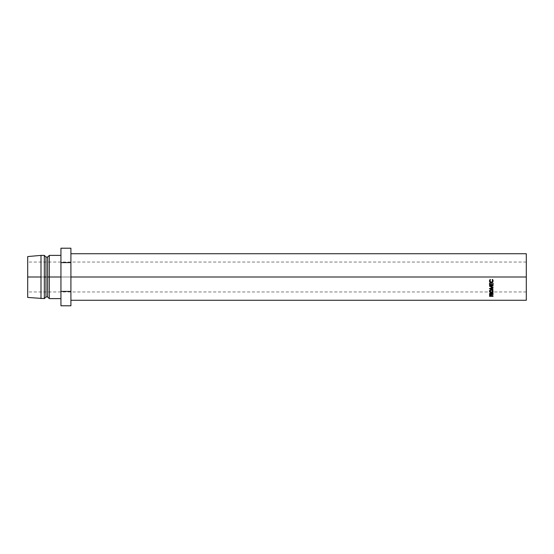 <?xml version="1.0" encoding="UTF-8"?>
<svg xmlns="http://www.w3.org/2000/svg" width="554" height="554" viewBox="0 0 554 554"><rect width="100%" height="100%" fill="white"/><g stroke="black" fill="none" stroke-linecap="round" stroke-linejoin="round"><path stroke-width="0.42" stroke-dasharray="2.77 2.08" d="M526.3 277L526.3 291.958L526.3 277L27.7 277L526.3 277L70.912 277L70.912 253.732L70.912 300.268L70.912 253.732L70.912 300.268L70.912 277L526.3 277L526.3 300.268L526.3 253.732L526.3 291.958L526.3 277L27.7 277L27.7 291.958L27.7 256.557L27.7 291.958L27.7 277L40.996 277L40.996 255.394L40.996 277L27.7 277L526.3 277L526.3 262.042L526.3 277M49.306 277L49.306 255.394L49.306 277L47.644 277L47.644 257.056L47.644 277L45.982 277L45.982 257.056L45.982 277L44.32 277L44.32 255.394L44.32 277L40.996 277L40.996 298.606L40.996 277L44.32 277L44.32 298.606L44.32 277L45.982 277L45.982 296.944L45.982 277L47.644 277L47.644 296.944L47.644 277L49.306 277L49.306 298.606L49.306 277L60.94 277L49.306 277M60.94 277L60.94 255.394L60.94 277M27.7 297.443L27.7 262.042L27.7 297.443M60.94 291.39L70.912 291.39L70.912 262.61L60.94 262.61L60.94 305.787L60.94 262.61L70.912 262.61L70.912 248.213L70.912 291.39L60.94 291.39M60.94 248.213L60.94 262.61L60.94 248.213M70.912 305.787L70.912 291.39L70.912 305.787M491.44 296.155L491.128 294.548L489.916 294.506L489.542 295.261L489.542 296.335L489.598 294.804L489.598 295.462L489.598 294.804L490.484 294.403L490.484 295.047L490.484 294.403L491.377 294.818L491.44 296.009M493.06 296.335L493.06 295.469L491.44 295.469L493.06 295.469L493.06 296.155M493.06 295.642L491.419 295.642L493.06 295.642M491.086 295.642L489.902 295.642L491.086 295.642M490.338 294.603L490.989 294.776L491.073 295.469L489.902 295.469L490.338 294.603M490.484 294.589L489.902 295.781L489.902 295.109L489.902 295.469L491.086 295.123L491.086 295.794L490.484 294.589M491.086 295.13L491.086 295.801M491.073 296.155L491.073 295.469L491.073 296.155M489.902 296.155L489.902 295.469L489.902 296.155M489.542 283.191L489.902 282.969L489.542 283.191M489.902 284.784L489.902 282.969L489.902 284.5L490.983 284.784L490.983 282.969L491.35 282.969L490.983 282.969L490.983 284.5L489.902 284.784M491.35 284.784L491.35 282.969L491.35 284.5L492.7 284.784L492.7 282.969L493.06 282.969L492.7 282.969L492.7 284.5L491.35 284.784M493.06 285.075L493.06 282.969L493.06 285.075M489.542 284.791L489.542 282.969L489.542 284.791M490.525 288.267L490.525 288.682L490.525 288.267L493.06 288.544L493.06 288.973L493.06 288.544L490.525 288.267L493.06 287.187L490.525 288.267M493.06 287.568L493.06 287.124L490.525 286.016L493.06 287.124L493.06 287.568M493.06 286.044L490.525 286.016L493.06 285.435L489.542 285.85L493.06 285.435L493.06 286.044M489.542 286.224L489.542 285.85L489.542 286.224M492.43 287.533L490.525 286.328L492.43 287.533M490.048 286.12L489.542 285.892L490.048 286.12M489.542 288.807L489.542 288.385L492.43 287.159L489.542 288.385L489.542 288.807M489.542 288.849L489.542 288.385L489.542 288.849M493.06 289.243L493.06 288.807L490.525 288.53L493.06 288.544L493.06 289.243M490.248 288.502L489.542 288.426L490.248 288.502M490.484 292.484L491.44 293.329L490.969 292.574L489.909 292.616L489.542 294.583L489.591 292.969L489.591 293.565L489.591 292.969L491.059 292.616M491.44 293.329L491.44 293.939L491.44 293.329L493.06 292.45L493.06 293.024L493.06 292.45L491.44 293.329M493.06 293.301L493.06 292.45L491.44 293.585L491.44 294.202L491.44 293.585L493.06 292.72L493.06 293.301M493.06 294.583L493.06 293.752L491.44 293.752L491.44 294.375L491.44 293.585L493.06 293.752L493.06 294.375M493.06 293.952L491.44 293.952L493.06 293.952M491.079 293.952L489.902 293.952L491.079 293.952M490.332 292.72L490.989 292.921L491.073 293.752L489.909 293.752L490.332 292.72M489.902 293.752L491.073 293.752L491.079 293.336L490.484 292.699L489.902 293.752M491.073 294.375L491.073 293.752L491.073 294.375M489.48 290.954L491.301 289.25L493.122 290.947M492.721 291.598L491.315 292.069L491.315 292.63L491.315 292.069L489.895 291.612M493.122 290.975L492.61 289.68L491.301 289.25L489.978 289.687L489.487 290.995M489.591 291.252L491.315 292.069L493.018 291.231M489.923 290.261L491.301 289.5L492.686 290.254M489.923 291.148L489.812 290.705L491.315 291.84L489.923 291.148M491.606 291.82L492.79 290.705L491.606 291.82M491.315 292.394L491.315 291.84L491.315 292.394M492.79 290.705L491.301 289.5L491.301 289.964L491.301 289.5L489.812 290.705M489.452 280.823L490.352 279.597M489.881 281.231L491.308 282.249L490.228 281.82L489.812 280.85M491.308 282.249L492.79 280.76L492.381 281.813L491.308 282.249M492.243 279.597L493.15 280.899L492.735 279.59L492.409 279.299L492.451 279.812M490.145 279.812L490.186 279.299L489.688 279.839L489.48 281.113M489.577 281.446L489.965 282.028M526.3 291.958L27.7 291.958M526.3 262.042L27.7 262.042"/><path stroke-width="0.83" d="M70.912 277L526.3 277L526.3 253.732L526.3 277L70.912 277M49.306 277L60.94 277L49.306 277L49.306 255.394L49.306 277L47.644 277L49.306 277L49.306 298.606L49.306 277M27.7 256.557L27.7 277L27.7 256.557L40.996 255.394L40.996 277L40.996 255.394L44.32 255.394L44.32 277L44.32 255.394L45.982 257.056L45.982 277L45.982 257.056L47.644 257.056L47.644 277L47.644 257.056L49.306 255.394L60.94 255.394M45.982 277L44.32 277L45.982 277L45.982 296.944L45.982 277M40.996 277L27.7 277L40.996 277L40.996 298.606L40.996 277M27.7 277L27.7 297.443L27.7 277M27.7 297.443L44.32 298.606L44.32 277L44.32 298.606L45.982 296.944L47.644 296.944L47.644 277L47.644 296.944L49.306 298.606L60.94 298.606M70.912 248.213L60.94 248.213L70.912 248.213L70.912 262.61L60.94 262.61L60.94 248.213L60.94 262.61L70.912 262.61L70.912 291.39L60.94 291.39L60.94 262.61L60.94 291.39L70.912 291.39L70.912 305.787L60.94 305.787L60.94 291.39L60.94 305.787L70.912 305.787L70.912 248.213M526.3 300.268L526.3 277L526.3 300.268L70.912 300.268M490.02 279.521L490.401 279.659L489.916 281.501L491.308 282.45L492.693 281.487L492.201 279.659L492.735 279.68L493.15 280.899L492.534 282.318L491.1 282.748L489.965 282.215L489.452 280.906L490.02 279.521M489.487 291.508L489.978 290.151L490.934 289.728L492.007 289.811L493.115 290.919L492.624 292.221L491.675 292.602L489.999 292.235L489.487 291.508M493.06 294.375L489.542 294.583L489.909 293.198L490.913 293.128L491.44 293.939L493.06 293.024L491.44 294.202L493.06 294.583L491.44 294.375L493.06 293.301L493.06 292.72M489.542 286.224L492.43 287.533L489.542 288.849L493.06 289.243L490.525 288.682L490.525 288.267L490.525 288.682L493.06 287.568L490.525 286.356L493.06 287.498L490.525 288.682L493.06 289.243L489.542 288.849L492.43 287.533L489.542 286.183L493.06 285.753L490.525 286.356L493.06 285.753L489.542 285.892M493.06 285.075L489.542 285.075L489.542 283.191L489.902 283.191L489.902 284.784L490.983 284.784L490.983 283.191L491.35 283.191L491.35 284.784L492.7 284.784L492.7 283.191L493.06 283.191L493.06 285.075L493.06 283.191L492.7 283.191L492.7 284.784L491.35 284.784L491.35 283.191L490.983 283.191L490.983 284.784L489.902 284.784L489.902 283.191L489.542 283.191L489.542 285.075L493.06 285.075M493.06 296.335L489.542 296.335L489.715 295.296L490.484 295.047L491.287 295.33L491.44 296.155L493.06 296.335L491.44 296.155L491.377 295.483L490.484 295.047L489.598 295.462L489.542 296.335L493.06 296.155M490.484 294.589L491.086 295.801L491.086 295.13L491.073 296.155L489.902 296.155L491.073 296.155L490.484 294.589M489.902 295.109L489.902 296.155L490.484 295.24L489.902 295.781L489.902 295.109M493.06 284.791L489.542 284.791L493.06 284.791M493.06 287.568L493.06 287.187M492.43 287.533L492.43 287.159L492.43 287.533M490.525 286.328L490.048 286.12L490.525 286.328M489.542 288.849L489.542 288.426M493.06 293.301L491.44 293.939L490.484 293.059L489.542 294.112L489.542 294.583L493.06 294.583M491.44 293.939L491.44 293.329M491.44 293.585L491.44 294.202L491.44 293.585M491.44 293.952L491.079 293.952L491.44 293.952M489.902 293.952L489.542 293.952L489.902 293.952M491.073 293.752L491.073 294.375L491.073 293.752M490.484 292.699L491.079 293.939L491.079 293.336L491.073 294.375L489.902 294.375L491.073 294.375L490.484 292.699M489.902 293.322L489.902 294.375L490.484 293.281L489.902 293.925L489.902 293.322M493.15 291.203L491.301 289.7L489.452 291.224L491.315 292.63L493.15 291.203M493.122 290.947L492.721 291.598M491.315 292.069L491.315 292.63L491.315 292.069M489.895 291.612L489.48 290.954M492.624 291.674L493.143 290.836M489.452 290.718L489.999 291.688M492.368 289.86L492.79 291.217L491.315 292.394L489.812 291.217L491.301 289.964L492.79 291.217L492.631 290.164M491.301 289.5L491.301 289.964L491.301 289.5M489.812 290.705L489.812 291.217L489.812 290.705M490.401 279.562L489.452 280.906C489.528 282.034 490.138 282.651 491.28 282.755L492.534 282.318L493.15 280.899L492.409 279.382L492.79 280.899L491.308 282.45L489.812 280.92L490.401 279.562M492.79 280.76L492.201 279.562L492.769 281.051M489.577 281.446L490.56 282.422L491.62 282.526L492.859 281.785L493.15 280.76L492.534 282.318L491.28 282.755L489.452 280.76L489.577 281.453M489.881 281.231L489.812 280.781M490.969 292.367L492.686 291.667L492.686 290.746L491.883 290.061L490.609 290.102L489.923 290.753L489.923 291.667L490.969 292.367M70.912 253.732L526.3 253.732M491.086 295.794L491.086 295.123M491.079 293.939L491.079 293.329"/></g></svg>
